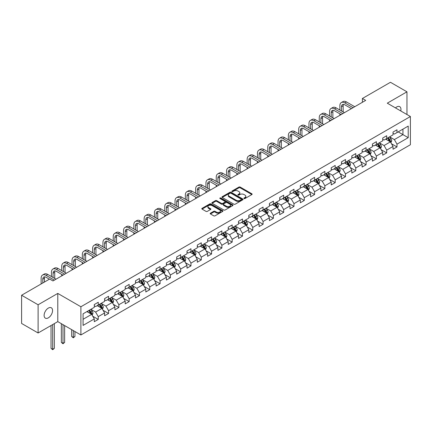 <?xml version="1.0" encoding="UTF-8"?>
<svg xmlns="http://www.w3.org/2000/svg" width="432" height="432" viewBox="0 0 432 432"><rect width="100%" height="100%" fill="white"/><g stroke="black" fill="none" stroke-linecap="round" stroke-linejoin="round"><path stroke-width="0.65" d="M244.08 198.536A0.643 0.373 0 0 0 244.987 198.536L251.878 194.557A0.918 0.529 0 0 0 252.148 194.184A0.918 0.529 0 0 0 251.878 193.811L240.208 187.072A0.918 0.529 0 0 0 238.912 187.072L232.027 191.052A0.643 0.373 0 0 0 231.838 191.311A0.643 0.373 0 0 0 232.027 191.576A0.643 0.373 0 0 0 232.934 191.576L233.825 191.057A2.932 1.696 0 0 1 237.973 191.057L238.945 191.619A2.932 1.696 0 0 1 239.803 192.818A2.932 1.696 0 0 1 238.945 194.017L238.054 194.53A0.643 0.373 0 0 0 237.865 194.794A0.643 0.373 0 0 0 238.054 195.053A0.643 0.373 0 0 0 238.961 195.053L239.852 194.54A2.932 1.696 0 0 1 243.999 194.54L244.971 195.102A2.932 1.696 0 0 1 245.835 196.301A2.932 1.696 0 0 1 244.971 197.494L244.08 198.013A0.643 0.373 0 0 0 243.896 198.272A0.643 0.373 0 0 0 244.08 198.536L244.08 198.013M48.341 317.849A5.978 3.451 120 0 0 52.245 312.584A5.978 3.451 120 0 0 51.332 307.795A5.978 3.451 120 0 0 48.341 308.092A5.978 3.451 120 0 0 44.437 313.357A5.978 3.451 120 0 0 45.355 318.146A5.978 3.451 120 0 0 48.341 317.849M400.766 110.959A5.978 3.451 120 0 0 399.719 106.655A5.978 3.451 120 0 0 396.733 106.952A5.978 3.451 120 0 0 395.469 107.903M210.46 213.192A0.918 0.529 0 0 0 210.19 213.57A0.918 0.529 0 0 0 210.46 213.943L213.732 215.833A0.918 0.529 0 0 0 215.028 215.833L222.68 211.415A0.918 0.529 0 0 0 222.944 211.043A0.918 0.529 0 0 0 222.68 210.67L211.01 203.931A0.918 0.529 0 0 0 209.714 203.931L202.068 208.348A0.918 0.529 0 0 0 201.798 208.721A0.918 0.529 0 0 0 202.068 209.099L206.021 211.378A0.918 0.529 0 0 0 207.317 211.378L210.589 209.488A0.918 0.529 0 0 0 210.859 209.115A0.918 0.529 0 0 0 210.589 208.742L208.629 207.608A2.452 1.415 0 0 1 207.911 206.609A2.452 1.415 0 0 1 209.423 205.303A2.452 1.415 0 0 1 212.096 205.605L219.775 210.044A2.452 1.415 0 0 1 220.493 211.043A2.452 1.415 0 0 1 218.981 212.35A2.452 1.415 0 0 1 216.308 212.042L215.028 211.302A0.918 0.529 0 0 0 213.732 211.302L210.46 213.192L210.46 213.943L213.732 212.069L213.732 211.302M57.785 293.414L38.108 304.776L21.6 295.245L21.6 323.455L38.108 332.986L57.785 321.624L80.897 334.967L80.897 306.758L57.785 293.414L57.785 321.624M406.966 114.539L406.966 91.816L387.288 103.178L410.4 116.521L80.897 306.758M406.966 91.816L390.458 82.285L362.394 98.485L362.394 102.298M21.6 295.245L49.664 279.04L52.963 280.946L365.693 100.391L362.394 98.485M233.89 204.196A0.918 0.529 0 0 0 235.186 204.196L242.833 199.778A0.918 0.529 0 0 0 243.103 199.406A0.918 0.529 0 0 0 242.833 199.028L231.169 192.294A0.918 0.529 0 0 0 229.873 192.294L222.221 196.711A0.918 0.529 0 0 0 221.956 197.084A0.918 0.529 0 0 0 222.221 197.456L233.89 204.196M220.244 198.671A0.643 0.373 0 0 1 220.892 198.763L220.892 198.002L232.756 204.849A0.918 0.529 0 0 1 233.026 205.222A0.918 0.529 0 0 1 232.756 205.6L225.11 210.011A0.918 0.529 0 0 1 223.814 210.011L212.144 203.278L212.144 202.527A0.918 0.529 0 0 0 211.874 202.905A0.918 0.529 0 0 0 212.144 203.278M212.144 202.527L215.417 200.637A0.918 0.529 0 0 1 216.713 200.637L221.443 203.369A0.918 0.529 0 0 0 222.745 203.369L224.915 202.117A0.918 0.529 0 0 0 225.18 201.744A0.918 0.529 0 0 0 224.915 201.371L219.985 198.526A0.643 0.373 0 0 1 219.802 198.261A0.643 0.373 0 0 1 220.196 197.921A0.643 0.373 0 0 1 220.892 198.002M80.897 334.967L410.4 144.731L410.4 116.521M92.75 316.229L98.264 319.415L98.264 316.629L104.603 312.973L104.603 315.754L108.567 313.465L108.567 310.684L114.907 307.022L114.907 309.809L118.865 307.519L118.865 304.738L125.204 301.077L125.204 303.858L129.168 301.574L129.168 298.787L135.508 295.132L135.508 297.913L139.466 295.623L139.466 292.842L145.805 289.181L145.805 291.967L149.769 289.678L149.769 286.897L156.109 283.235L156.109 286.016L160.072 283.732L160.072 280.946L166.412 277.285L166.412 280.071L170.37 277.781L170.37 275L176.71 271.339L176.71 274.126L180.673 271.836L180.673 269.055L187.013 265.394L187.013 268.175L190.971 265.891L190.971 263.104L197.311 259.443L197.311 262.229L201.274 259.94L201.274 257.159L207.614 253.498L207.614 256.279L211.577 253.994L211.577 251.208L217.917 247.552L217.917 250.333L221.875 248.049L221.875 245.263L228.215 241.601L228.215 244.388L232.178 242.098L232.178 239.317L238.518 235.656L238.518 238.437L242.482 236.153L242.482 233.366L248.816 229.711L248.816 232.492L252.779 230.202L252.779 227.421L259.119 223.76L259.119 226.546L263.083 224.257L263.083 221.476L269.422 217.814L269.422 220.595L273.38 218.311L273.38 215.525L279.72 211.869L279.72 214.65L283.684 212.36L283.684 209.579L290.023 205.918L290.023 208.705L293.987 206.415L293.987 203.634L300.321 199.973L300.321 202.754L304.285 200.47L304.285 197.683L310.624 194.027L310.624 196.808L314.588 194.519L314.588 191.738L320.927 188.077L320.927 190.863L324.886 188.573L324.886 185.792L331.225 182.131L331.225 184.912L335.189 182.628L335.189 179.842L341.528 176.186L341.528 178.967L345.492 176.677L345.492 173.896L351.832 170.235L351.832 173.021L355.79 170.732L355.79 167.951L362.129 164.29L362.129 167.071L366.093 164.786L366.093 162L372.433 158.344L372.433 161.125L376.391 158.836L376.391 156.055L382.73 152.393L382.73 155.18L386.694 152.89L386.694 150.109L393.034 146.448L393.034 149.229L396.997 146.945L396.997 144.158L408.218 137.678L408.218 126.09L402.937 129.141L402.937 134.627L408.218 137.678M98.264 319.415L94.3 321.7L94.3 318.919L83.079 325.399L83.079 313.81L94.3 307.33L94.3 304.544L98.264 302.26L98.264 305.041L104.603 301.379L104.603 298.598L108.567 296.309L108.567 299.095L114.907 295.434L114.907 292.653L118.865 290.363L118.865 293.144L125.204 289.489L125.204 286.702L129.168 284.418L129.168 287.199L135.508 283.538L135.508 280.757L139.466 278.467L139.466 281.254L145.805 277.592L145.805 274.811L149.769 272.522L149.769 275.303L156.109 271.647L156.109 268.861L160.072 266.576L160.072 269.357L166.412 265.696L166.412 262.915L170.37 260.626L170.37 263.412L176.71 259.751L176.71 256.97L180.673 254.68L180.673 257.461L187.013 253.805L187.013 251.019L190.971 248.735L190.971 251.516L197.311 247.855L197.311 245.074L201.274 242.784L201.274 245.57L207.614 241.909L207.614 239.123L211.577 236.839L211.577 239.62L217.917 235.958L217.917 233.177L221.875 230.893L221.875 233.674L228.215 230.013L228.215 227.232L232.178 224.942L232.178 227.729L238.518 224.068L238.518 221.281L242.482 218.997L242.482 221.778L248.816 218.117L248.816 215.336L252.779 213.046L252.779 215.833L259.119 212.171L259.119 209.39L263.083 207.101L263.083 209.887L269.422 206.226L269.422 203.44L273.38 201.155L273.38 203.936L279.72 200.275L279.72 197.494L283.684 195.205L283.684 197.991L290.023 194.33L290.023 191.549L293.987 189.259L293.987 192.04L300.321 188.384L300.321 185.598L304.285 183.314L304.285 186.095L310.624 182.434L310.624 179.653L314.588 177.363L314.588 180.149L320.927 176.488L320.927 173.707L324.886 171.418L324.886 174.199L331.225 170.543L331.225 167.756L335.189 165.472L335.189 168.253L341.528 164.592L341.528 161.811L345.492 159.521L345.492 162.308L351.832 158.647L351.832 155.866L355.79 153.576L355.79 156.357L362.129 152.701L362.129 149.915L366.093 147.631L366.093 150.412L372.433 146.75L372.433 143.969L376.391 141.68L376.391 144.466L382.73 140.805L382.73 138.024L386.694 135.734L386.694 138.515L393.034 134.86L393.034 132.073L396.997 129.789L396.997 132.57L408.218 126.09M97.205 305.651L101.963 308.394L95.623 312.055L90.866 309.312M94.3 305.802L95.623 306.563L98.264 305.041M95.623 312.055L98.264 316.629M101.963 308.394L104.603 312.973M107.509 299.705L112.261 302.449L105.921 306.11L101.169 303.361M104.603 299.857L105.921 300.618L108.567 299.095M105.921 306.11L108.567 310.684M112.261 302.449L114.907 307.022M117.812 293.755L122.564 296.503L116.224 300.159L111.472 297.416M114.907 293.911L116.224 294.673L118.865 293.144M116.224 300.159L118.865 304.738M122.564 296.503L125.204 301.077M128.11 287.809L132.867 290.552L126.527 294.214L121.77 291.47M125.204 287.96L126.527 288.722L129.168 287.199M126.527 294.214L129.168 298.787M132.867 290.552L135.508 295.132M138.413 281.864L143.165 284.607L136.825 288.268L132.073 285.52M135.508 282.015L136.825 282.776L139.466 281.254M136.825 288.268L139.466 292.842M143.165 284.607L145.805 289.181M148.711 275.913L153.468 278.662L147.128 282.317L142.371 279.574M145.805 276.07L147.128 276.831L149.769 275.303M147.128 282.317L149.769 286.897M153.468 278.662L156.109 283.235M159.014 269.968L163.766 272.711L157.432 276.372L152.674 273.629M156.109 270.119L157.432 270.88L160.072 269.357M157.432 276.372L160.072 280.946M163.766 272.711L166.412 277.285M169.317 264.022L174.069 266.765L167.729 270.427L162.977 267.678M166.412 264.173L167.729 264.935L170.37 263.412M167.729 270.427L170.37 275M174.069 266.765L176.71 271.339M179.615 258.071L184.372 260.82L178.033 264.476L173.275 261.733M176.71 258.223L178.033 258.989L180.673 257.461M178.033 264.476L180.673 269.055M184.372 260.82L187.013 265.394M189.918 252.126L194.67 254.869L188.33 258.53L183.578 255.787M187.013 252.277L188.33 253.039L190.971 251.516M188.33 258.53L190.971 263.104M194.67 254.869L197.311 259.443M200.216 246.181L204.973 248.924L198.634 252.585L193.882 249.836M197.311 246.332L198.634 247.093L201.274 245.57M198.634 252.585L201.274 257.159M204.973 248.924L207.614 253.498M210.519 240.23L215.271 242.978L208.937 246.634L204.179 243.891M207.614 240.381L208.937 241.148L211.577 239.62M208.937 246.634L211.577 251.208M215.271 242.978L217.917 247.552M220.822 234.284L225.574 237.028L219.235 240.689L214.483 237.946M217.917 234.436L219.235 235.197L221.875 233.674M219.235 240.689L221.875 245.263M225.574 237.028L228.215 241.601M231.12 228.339L235.877 231.082L229.538 234.743L224.78 231.995M228.215 228.49L229.538 229.252L232.178 227.729M229.538 234.743L232.178 239.317M235.877 231.082L238.518 235.656M241.423 222.388L246.175 225.131L239.836 228.793L235.084 226.049M238.518 222.539L239.836 223.306L242.482 221.778M239.836 228.793L242.482 233.366M246.175 225.131L248.816 229.711M251.721 216.443L256.478 219.186L250.139 222.847L245.387 220.104M248.816 216.594L250.139 217.355L252.779 215.833M250.139 222.847L252.779 227.421M256.478 219.186L259.119 223.76M262.024 210.492L266.782 213.241L260.442 216.902L255.685 214.153M259.119 210.649L260.442 211.41L263.083 209.887M260.442 216.902L263.083 221.476M266.782 213.241L269.422 217.814M272.327 204.547L277.079 207.29L270.74 210.951L265.988 208.208M269.422 204.698L270.74 205.465L273.38 203.936M270.74 210.951L273.38 215.525M277.079 207.29L279.72 211.869M282.625 198.601L287.383 201.344L281.043 205.006L276.286 202.262M279.72 198.752L281.043 199.514L283.684 197.991M281.043 205.006L283.684 209.579M287.383 201.344L290.023 205.918M292.928 192.65L297.68 195.399L291.341 199.06L286.589 196.312M290.023 192.807L291.341 193.568L293.987 192.04M291.341 199.06L293.987 203.634M297.68 195.399L300.321 199.973M303.232 186.705L307.984 189.448L301.644 193.109L296.892 190.366M300.321 186.856L301.644 187.623L304.285 186.095M301.644 193.109L304.285 197.683M307.984 189.448L310.624 194.027M313.529 180.76L318.287 183.503L311.947 187.164L307.19 184.415M310.624 180.911L311.947 181.672L314.588 180.149M311.947 187.164L314.588 191.738M318.287 183.503L320.927 188.077M323.833 174.809L328.585 177.557L322.245 181.213L317.493 178.47M320.927 174.965L322.245 175.727L324.886 174.199M322.245 181.213L324.886 185.792M328.585 177.557L331.225 182.131M334.13 168.863L338.888 171.607L332.548 175.268L327.791 172.525M331.225 169.015L332.548 169.776L335.189 168.253M332.548 175.268L335.189 179.842M338.888 171.607L341.528 176.186M344.434 162.918L349.186 165.661L342.846 169.322L338.094 166.574M341.528 163.069L342.846 163.831L345.492 162.308M342.846 169.322L345.492 173.896M349.186 165.661L351.832 170.235M354.737 156.967L359.489 159.716L353.149 163.372L348.397 160.628M351.832 157.124L353.149 157.885L355.79 156.357M353.149 163.372L355.79 167.951M359.489 159.716L362.129 164.29M365.035 151.022L369.792 153.765L363.452 157.426L358.695 154.683M362.129 151.173L363.452 151.934L366.093 150.412M363.452 157.426L366.093 162M369.792 153.765L372.433 158.344M375.338 145.076L380.09 147.82L373.75 151.481L368.998 148.732M372.433 145.228L373.75 145.989L376.391 144.466M373.75 151.481L376.391 156.055M380.09 147.82L382.73 152.393M385.636 139.126L390.393 141.874L384.053 145.53L379.296 142.787M382.73 139.282L384.053 140.044L386.694 138.515M384.053 145.53L386.694 150.109M390.393 141.874L393.034 146.448M398.185 131.884L402.937 134.627L394.357 139.585L389.599 136.841M393.034 133.331L394.357 134.093L396.997 132.57M394.357 139.585L396.997 144.158M38.108 304.776L38.108 332.986M83.079 319.302L91.66 314.345L86.908 311.596M91.66 314.345L94.3 318.919M391.484 143.759L396.997 146.945M381.181 149.704L386.694 152.89M370.877 155.655L376.391 158.836M360.58 161.6L366.093 164.786M350.276 167.551L355.79 170.732M339.979 173.497L345.492 176.677M329.675 179.442L335.189 182.628M319.372 185.393L324.886 188.573M309.074 191.338L314.588 194.519M298.771 197.284L304.285 200.47M288.473 203.234L293.987 206.415M278.17 209.18L283.684 212.36M267.867 215.125L273.38 218.311M257.569 221.076L263.083 224.257M247.266 227.021L252.779 230.202M236.963 232.967L242.482 236.153M226.665 238.918L232.178 242.098M216.362 244.863L221.875 248.049M206.064 250.808L211.577 253.994M195.761 256.759L201.274 259.94M185.458 262.705L190.971 265.891M175.16 268.65L180.673 271.836M164.857 274.601L170.37 277.781M154.559 280.546L160.072 283.732M144.256 286.492L149.769 289.678M133.952 292.442L139.466 295.623M123.655 298.388L129.168 301.574M113.351 304.339L118.865 307.519M103.054 310.284L108.567 313.465M244.339 198.623L244.971 198.261A2.932 1.696 0 0 0 245.835 197.062L245.835 196.301M239.803 192.818L239.803 193.579A2.932 1.696 0 0 1 238.945 194.778L238.313 195.145M251.867 194.567L240.208 187.839A0.918 0.529 0 0 0 238.912 187.839L232.281 191.668M242.822 199.784L231.169 193.055A0.918 0.529 0 0 0 229.873 193.055L222.237 197.467M241.213 199.665A0.643 0.373 0 0 0 241.402 199.406A0.643 0.373 0 0 0 241.213 199.141L230.974 193.228A0.643 0.373 0 0 0 230.067 193.228L229.127 193.774A2.932 1.696 0 0 0 228.269 194.972A2.932 1.696 0 0 0 229.127 196.166L236.126 200.21A2.932 1.696 0 0 0 240.273 200.21L241.213 199.665L241.213 200.432A0.643 0.373 0 0 0 241.402 200.167L241.402 199.406M228.269 194.972L228.269 195.734A2.932 1.696 0 0 0 229.127 196.933L229.127 196.166M241.213 200.432L240.273 200.972A2.932 1.696 0 0 1 236.126 200.972L229.127 196.933M212.155 203.283L215.417 201.404L215.417 200.637M225.18 201.744L225.18 202.505A0.918 0.529 0 0 1 224.915 202.878L222.745 204.136A0.918 0.529 0 0 1 221.443 204.136L216.713 201.404A0.918 0.529 0 0 0 215.417 201.404M220.892 198.763L232.745 205.605M226.357 206.204A2.452 1.415 0 0 0 229.03 206.512A2.452 1.415 0 0 0 230.542 205.205A2.452 1.415 0 0 0 229.824 204.206L227.119 202.64A0.918 0.529 0 0 0 225.823 202.64L223.652 203.893A0.918 0.529 0 0 0 223.382 204.271A0.918 0.529 0 0 0 223.652 204.644L226.357 206.204L226.357 206.966A2.452 1.415 0 0 0 229.03 207.274A2.452 1.415 0 0 0 230.542 205.967L230.542 205.205M223.382 204.271L223.382 205.033A0.918 0.529 0 0 0 223.652 205.405L223.652 204.644M226.357 206.966L223.652 205.405M220.493 211.043L220.493 211.804A2.452 1.415 0 0 1 218.981 213.111A2.452 1.415 0 0 1 216.308 212.809L215.028 212.069A0.918 0.529 0 0 0 213.732 212.069M207.911 206.609L207.911 207.371A2.452 1.415 0 0 0 208.629 208.37L208.629 207.608M210.578 209.498L208.629 208.37M222.664 211.426L211.01 204.698A0.918 0.529 0 0 0 209.714 204.698L202.079 209.104M390.911 142.776L391.7 140.8A2.473 1.431 -120 0 0 390.911 138.688L389.545 136.868M387.169 140.011L386.246 138.775M387.499 138.051L388.865 139.871A2.473 1.431 60 0 1 389.572 141.361L390.366 140.902A2.473 1.431 -120 0 0 389.653 139.412L388.292 137.597M387.671 137.954L389.183 139.973A1.258 0.729 60 0 1 389.416 140.351L390.366 140.902M339.865 110.03L339.865 105.759A7.004 4.045 60 0 1 341.312 102.557L342.965 101.601A7.004 4.045 60 0 1 346.469 101.947L354.737 106.72M341.312 102.557A7.004 4.045 60 0 1 344.817 102.902L353.084 107.676M351.432 108.626L344.817 104.809A4.671 2.695 -120 0 0 342.484 104.576A4.671 2.695 -120 0 0 341.512 106.715L341.512 110.986M343.456 104.36A4.671 2.695 -120 0 0 343.165 105.759L343.165 111.937M339.865 115.306L339.865 113.843M380.614 148.721L381.397 146.745A2.473 1.431 -120 0 0 380.608 144.639L379.247 142.819M376.871 145.962L375.943 144.725M377.201 144.002L378.562 145.816A2.473 1.431 60 0 1 379.269 147.307L380.063 146.848A2.473 1.431 -120 0 0 379.355 145.363L377.989 143.543M377.374 143.899L378.886 145.919A1.258 0.729 60 0 1 379.112 146.302L380.063 146.848M370.31 154.672L371.099 152.69A2.473 1.431 -120 0 0 370.305 150.584L368.944 148.765M366.568 151.907L365.645 150.671M366.898 149.947L368.258 151.767A2.473 1.431 60 0 1 368.971 153.252L369.76 152.798A2.473 1.431 -120 0 0 369.052 151.308L367.691 149.488M367.07 149.845L368.582 151.864A1.258 0.729 60 0 1 368.809 152.248L369.76 152.798M329.562 115.981L329.562 111.71A7.004 4.045 60 0 1 331.015 108.502L332.662 107.552A7.004 4.045 60 0 1 336.166 107.897L344.434 112.671M331.015 108.502A7.004 4.045 60 0 1 334.514 108.848L342.781 113.621M341.134 114.577L334.514 110.754A4.671 2.695 -120 0 0 332.181 110.522A4.671 2.695 -120 0 0 331.214 112.66L331.214 116.932M333.158 110.311A4.671 2.695 -120 0 0 332.867 111.71L332.867 117.882M329.562 121.257L329.562 119.788M319.264 121.927L319.264 117.655A7.004 4.045 60 0 1 320.711 114.448L322.364 113.497A7.004 4.045 60 0 1 325.863 113.843L334.13 118.616M320.711 114.448A7.004 4.045 60 0 1 324.216 114.799L332.483 119.572M330.831 120.523L324.216 116.705A4.671 2.695 -120 0 0 321.878 116.473A4.671 2.695 -120 0 0 320.911 118.611L320.911 122.877M322.855 116.257A4.671 2.695 -120 0 0 322.564 117.655L322.564 123.833M319.264 127.202L319.264 125.739M360.013 160.618L360.796 158.641A2.473 1.431 -120 0 0 360.007 156.53L358.641 154.71M356.265 157.853L355.342 156.616M356.594 155.893L357.961 157.712A2.473 1.431 60 0 1 358.668 159.203L359.462 158.744A2.473 1.431 -120 0 0 358.749 157.253L357.388 155.439M356.767 155.795L358.279 157.815A1.258 0.729 60 0 1 358.511 158.198L359.462 158.744M349.709 166.563L350.492 164.587A2.473 1.431 -120 0 0 349.704 162.481L348.343 160.661M345.967 163.804L345.038 162.567M346.297 161.843L347.657 163.663A2.473 1.431 60 0 1 348.365 165.148L349.159 164.689A2.473 1.431 -120 0 0 348.451 163.204L347.09 161.384M346.469 161.741L347.981 163.76A1.258 0.729 60 0 1 348.208 164.144L349.159 164.689M339.406 172.514L340.195 170.532A2.473 1.431 -120 0 0 339.406 168.426L338.04 166.606M335.664 169.749L334.741 168.512M335.993 167.789L337.36 169.609A2.473 1.431 60 0 1 338.067 171.099L338.855 170.64A2.473 1.431 -120 0 0 338.148 169.15L336.787 167.33M336.166 167.692L337.678 169.706A1.258 0.729 60 0 1 337.91 170.089L338.855 170.64M308.961 127.872L308.961 123.606A7.004 4.045 60 0 1 310.414 120.398L312.061 119.443A7.004 4.045 60 0 1 315.565 119.788L323.833 124.562M310.414 120.398A7.004 4.045 60 0 1 313.913 120.744L322.18 125.518M320.528 126.468L313.913 122.65A4.671 2.695 -120 0 0 311.58 122.418A4.671 2.695 -120 0 0 310.613 124.556L310.613 128.828M312.557 122.202A4.671 2.695 -120 0 0 312.26 123.606L312.26 129.778M308.961 133.148L308.961 131.684M298.658 133.823L298.658 129.551A7.004 4.045 60 0 1 300.11 126.344L301.763 125.393A7.004 4.045 60 0 1 305.262 125.739L313.529 130.513M300.11 126.344A7.004 4.045 60 0 1 303.61 126.689L311.877 131.463M310.23 132.419L303.61 128.596A4.671 2.695 -120 0 0 301.277 128.369A4.671 2.695 -120 0 0 300.31 130.502L300.31 134.773M302.254 128.153A4.671 2.695 -120 0 0 301.963 129.551L301.963 135.729M298.658 139.099L298.658 137.635M288.36 139.768L288.36 135.497A7.004 4.045 60 0 1 289.807 132.289L291.46 131.339A7.004 4.045 60 0 1 294.964 131.684L303.232 136.458M289.807 132.289A7.004 4.045 60 0 1 293.312 132.64L301.579 137.414M299.927 138.364L293.312 134.546A4.671 2.695 -120 0 0 290.979 134.314A4.671 2.695 -120 0 0 290.007 136.453L290.007 140.719M291.951 134.098A4.671 2.695 -120 0 0 291.659 135.497L291.659 141.674M288.36 145.044L288.36 143.581M329.108 178.459L329.891 176.483A2.473 1.431 -120 0 0 329.103 174.371L327.742 172.552M325.366 175.694L324.437 174.458M325.696 173.734L327.056 175.554A2.473 1.431 60 0 1 327.764 177.044L328.558 176.585A2.473 1.431 -120 0 0 327.85 175.1L326.484 173.281M325.863 173.637L327.375 175.657A1.258 0.729 60 0 1 327.607 176.04L328.558 176.585M278.057 145.714L278.057 141.448A7.004 4.045 60 0 1 279.509 138.24L281.156 137.284A7.004 4.045 60 0 1 284.661 137.635L292.928 142.403M279.509 138.24A7.004 4.045 60 0 1 283.009 138.586L291.276 143.359M289.624 144.31L283.009 140.492A4.671 2.695 -120 0 0 280.676 140.26A4.671 2.695 -120 0 0 279.709 142.398L279.709 146.669M281.653 140.044A4.671 2.695 -120 0 0 281.362 141.448L281.362 147.62M278.057 150.989L278.057 149.526M318.805 184.405L319.594 182.428A2.473 1.431 -120 0 0 318.8 180.322L317.439 178.502M315.063 181.645L314.14 180.409M315.392 179.685L316.753 181.505A2.473 1.431 60 0 1 317.466 182.99L318.254 182.531A2.473 1.431 -120 0 0 317.547 181.046L316.186 179.226M315.565 179.582L317.077 181.602A1.258 0.729 60 0 1 317.304 181.985L318.254 182.531M267.759 151.664L267.759 147.393A7.004 4.045 60 0 1 269.206 144.185L270.859 143.235A7.004 4.045 60 0 1 274.358 143.581L282.625 148.354M269.206 144.185A7.004 4.045 60 0 1 272.711 144.531L280.978 149.305M279.326 150.26L272.711 146.437A4.671 2.695 -120 0 0 270.373 146.21A4.671 2.695 -120 0 0 269.406 148.343L269.406 152.615M271.35 145.994A4.671 2.695 -120 0 0 271.058 147.393L271.058 153.571M267.759 156.94L267.759 155.477M308.507 190.355L309.29 188.374A2.473 1.431 -120 0 0 308.502 186.268L307.136 184.448M304.76 187.591L303.836 186.354M305.089 185.63L306.455 187.45A2.473 1.431 60 0 1 307.163 188.941L307.957 188.482A2.473 1.431 -120 0 0 307.244 186.991L305.883 185.171M305.262 185.533L306.774 187.547A1.258 0.729 60 0 1 307.006 187.931L307.957 188.482M257.456 157.61L257.456 153.338A7.004 4.045 60 0 1 258.908 150.131L260.555 149.18A7.004 4.045 60 0 1 264.06 149.526L272.327 154.3M258.908 150.131A7.004 4.045 60 0 1 262.408 150.482L270.675 155.255M269.023 156.206L262.408 152.388A4.671 2.695 -120 0 0 260.075 152.156A4.671 2.695 -120 0 0 259.108 154.294L259.108 158.56M261.047 151.94A4.671 2.695 -120 0 0 260.755 153.338L260.755 159.516M257.456 162.886L257.456 161.422M298.204 196.301L298.987 194.324A2.473 1.431 -120 0 0 298.199 192.213L296.838 190.399M294.462 193.536L293.533 192.299M294.791 191.576L296.152 193.396A2.473 1.431 60 0 1 296.86 194.886L297.653 194.427A2.473 1.431 -120 0 0 296.946 192.942L295.58 191.122M294.964 191.479L296.476 193.498A1.258 0.729 60 0 1 296.703 193.882L297.653 194.427M247.153 163.555L247.153 159.289A7.004 4.045 60 0 1 248.605 156.082L250.258 155.126A7.004 4.045 60 0 1 253.757 155.477L262.024 160.245M248.605 156.082A7.004 4.045 60 0 1 252.104 156.427L260.372 161.201M258.725 162.151L252.104 158.333A4.671 2.695 -120 0 0 249.772 158.101A4.671 2.695 -120 0 0 248.805 160.24L248.805 164.511M250.749 157.885A4.671 2.695 -120 0 0 250.457 159.289L250.457 165.461M247.153 168.831L247.153 167.368M287.901 202.246L288.689 200.27A2.473 1.431 -120 0 0 287.901 198.164L286.535 196.344M284.159 199.487L283.235 198.25M284.488 197.527L285.849 199.346A2.473 1.431 60 0 1 286.562 200.831L287.35 200.378A2.473 1.431 -120 0 0 286.643 198.887L285.282 197.068M284.661 197.424L286.173 199.444A1.258 0.729 60 0 1 286.4 199.827L287.35 200.378M236.855 169.506L236.855 165.235A7.004 4.045 60 0 1 238.302 162.027L239.954 161.077A7.004 4.045 60 0 1 243.459 161.422L251.721 166.196M238.302 162.027A7.004 4.045 60 0 1 241.807 162.373L250.074 167.146M248.422 168.102L241.807 164.279A4.671 2.695 -120 0 0 239.468 164.052A4.671 2.695 -120 0 0 238.502 166.185L238.502 170.456M240.446 163.836A4.671 2.695 -120 0 0 240.154 165.235L240.154 171.412M236.855 174.782L236.855 173.318M277.603 208.197L278.386 206.215A2.473 1.431 -120 0 0 277.598 204.109L276.237 202.289M273.861 205.432L272.932 204.196M274.19 203.472L275.551 205.292A2.473 1.431 60 0 1 276.259 206.782L277.052 206.323A2.473 1.431 -120 0 0 276.345 204.833L274.979 203.013M274.358 203.375L275.87 205.389A1.258 0.729 60 0 1 276.102 205.772L277.052 206.323M226.552 175.451L226.552 171.18A7.004 4.045 60 0 1 228.004 167.978L229.651 167.022A7.004 4.045 60 0 1 233.156 167.368L241.423 172.141M228.004 167.978A7.004 4.045 60 0 1 231.503 168.323L239.771 173.097M238.118 174.047L231.503 170.23A4.671 2.695 -120 0 0 229.171 169.997A4.671 2.695 -120 0 0 228.204 172.136L228.204 176.402M230.148 169.781A4.671 2.695 -120 0 0 229.851 171.18L229.851 177.358M226.552 180.727L226.552 179.264M267.3 214.142L268.088 212.166A2.473 1.431 -120 0 0 267.295 210.055L265.934 208.24M263.558 211.378L262.634 210.146M263.887 209.417L265.248 211.237A2.473 1.431 60 0 1 265.955 212.728L266.749 212.269A2.473 1.431 -120 0 0 266.042 210.784L264.681 208.964M264.06 209.32L265.572 211.34A1.258 0.729 60 0 1 265.799 211.723L266.749 212.269M216.248 181.397L216.248 177.131A7.004 4.045 60 0 1 217.701 173.923L219.353 172.967A7.004 4.045 60 0 1 222.853 173.318L231.12 178.092M217.701 173.923A7.004 4.045 60 0 1 221.206 174.269L229.473 179.042M227.821 179.998L221.206 176.175A4.671 2.695 -120 0 0 218.867 175.943A4.671 2.695 -120 0 0 217.901 178.081L217.901 182.353M219.845 175.727A4.671 2.695 -120 0 0 219.553 177.131L219.553 183.303M216.248 186.673L216.248 185.209M257.002 220.088L257.785 218.111A2.473 1.431 -120 0 0 256.997 216.005L255.631 214.186M253.255 217.328L252.331 216.092M253.584 215.368L254.95 217.188A2.473 1.431 60 0 1 255.658 218.673L256.451 218.219A2.473 1.431 -120 0 0 255.739 216.729L254.378 214.909M253.757 215.266L255.269 217.285A1.258 0.729 60 0 1 255.501 217.669L256.451 218.219M205.951 187.348L205.951 183.076A7.004 4.045 60 0 1 207.398 179.869L209.05 178.918A7.004 4.045 60 0 1 212.555 179.264L220.822 184.037M207.398 179.869A7.004 4.045 60 0 1 210.902 180.214L219.17 184.988M217.517 185.944L210.902 182.12A4.671 2.695 -120 0 0 208.57 181.894A4.671 2.695 -120 0 0 207.603 184.027L207.603 188.298M209.542 181.678A4.671 2.695 -120 0 0 209.25 183.076L209.25 189.254M205.951 192.623L205.951 191.16M246.699 226.039L247.482 224.057A2.473 1.431 -120 0 0 246.694 221.951L245.333 220.131M242.957 223.274L242.028 222.037M243.286 221.314L244.647 223.133A2.473 1.431 60 0 1 245.354 224.624L246.148 224.165A2.473 1.431 -120 0 0 245.441 222.674L244.075 220.855M243.459 221.216L244.971 223.231A1.258 0.729 60 0 1 245.198 223.614L246.148 224.165M195.647 193.293L195.647 189.022A7.004 4.045 60 0 1 197.1 185.819L198.752 184.864A7.004 4.045 60 0 1 202.252 185.209L210.519 189.983M197.1 185.819A7.004 4.045 60 0 1 200.599 186.165L208.867 190.939M207.22 191.889L200.599 188.071A4.671 2.695 -120 0 0 198.266 187.839A4.671 2.695 -120 0 0 197.3 189.977L197.3 194.249M199.244 187.623A4.671 2.695 -120 0 0 198.952 189.022L198.952 195.199M195.647 198.569L195.647 197.105M236.396 231.984L237.184 230.008A2.473 1.431 -120 0 0 236.396 227.902L235.03 226.082M232.654 229.219L231.73 227.988M232.983 227.259L234.344 229.079A2.473 1.431 60 0 1 235.057 230.569L235.845 230.11A2.473 1.431 -120 0 0 235.138 228.625L233.777 226.805M233.156 227.162L234.668 229.181A1.258 0.729 60 0 1 234.895 229.565L235.845 230.11M185.35 199.238L185.35 194.972A7.004 4.045 60 0 1 186.797 191.765L188.449 190.809A7.004 4.045 60 0 1 191.948 191.16L200.216 195.934M186.797 191.765A7.004 4.045 60 0 1 190.301 192.11L198.569 196.884M196.916 197.84L190.301 194.017A4.671 2.695 -120 0 0 187.963 193.784A4.671 2.695 -120 0 0 186.997 195.923L186.997 200.194M188.941 193.568A4.671 2.695 -120 0 0 188.649 194.972L188.649 201.145M185.35 204.514L185.35 203.051M226.098 237.935L226.881 235.953A2.473 1.431 -120 0 0 226.093 233.847L224.732 232.027M222.356 235.17L221.427 233.933M222.68 233.21L224.046 235.03A2.473 1.431 60 0 1 224.753 236.515L225.547 236.061A2.473 1.431 -120 0 0 224.84 234.571L223.474 232.751M222.853 233.107L224.365 235.127A1.258 0.729 60 0 1 224.597 235.51L225.547 236.061M175.046 205.189L175.046 200.918A7.004 4.045 60 0 1 176.499 197.71L178.146 196.76A7.004 4.045 60 0 1 181.651 197.105L189.918 201.879M176.499 197.71A7.004 4.045 60 0 1 179.998 198.061L188.266 202.829M186.613 203.785L179.998 199.967A4.671 2.695 -120 0 0 177.665 199.735A4.671 2.695 -120 0 0 176.699 201.874L176.699 206.14M178.643 199.519A4.671 2.695 -120 0 0 178.346 200.918L178.346 207.095M175.046 210.465L175.046 209.002M215.795 243.88L216.583 241.898A2.473 1.431 -120 0 0 215.789 239.792L214.429 237.973M212.053 241.115L211.129 239.879M212.382 239.155L213.743 240.975A2.473 1.431 60 0 1 214.45 242.465L215.244 242.006A2.473 1.431 -120 0 0 214.537 240.516L213.176 238.696M212.555 239.058L214.067 241.072A1.258 0.729 60 0 1 214.294 241.456L215.244 242.006M164.743 211.135L164.743 206.863A7.004 4.045 60 0 1 166.196 203.661L167.848 202.705A7.004 4.045 60 0 1 171.347 203.051L179.615 207.824M166.196 203.661A7.004 4.045 60 0 1 169.7 204.007L177.968 208.78M176.315 209.731L169.7 205.913A4.671 2.695 -120 0 0 167.362 205.681A4.671 2.695 -120 0 0 166.396 207.819L166.396 212.09M168.34 205.465A4.671 2.695 -120 0 0 168.048 206.863L168.048 213.041M164.743 216.41L164.743 214.947M205.492 249.826L206.28 247.849A2.473 1.431 -120 0 0 205.492 245.743L204.125 243.923M201.749 247.061L200.826 245.83M202.079 245.101L203.445 246.92A2.473 1.431 60 0 1 204.152 248.411L204.946 247.952A2.473 1.431 -120 0 0 204.233 246.467L202.873 244.647M202.252 245.003L203.764 247.023A1.258 0.729 60 0 1 203.996 247.406L204.946 247.952M154.445 217.08L154.445 212.814A7.004 4.045 60 0 1 155.893 209.606L157.545 208.651A7.004 4.045 60 0 1 161.05 209.002L169.317 213.775M155.893 209.606A7.004 4.045 60 0 1 159.397 209.952L167.665 214.726M166.012 215.681L159.397 211.858A4.671 2.695 -120 0 0 157.064 211.626A4.671 2.695 -120 0 0 156.098 213.764L156.098 218.036M158.036 211.41A4.671 2.695 -120 0 0 157.745 212.814L157.745 218.986M154.445 222.356L154.445 220.892M195.194 255.776L195.977 253.795A2.473 1.431 -120 0 0 195.188 251.689L193.828 249.869M191.452 253.012L190.523 251.775M191.781 251.051L193.142 252.871A2.473 1.431 60 0 1 193.849 254.356L194.643 253.903A2.473 1.431 -120 0 0 193.936 252.412L192.569 250.592M191.954 250.949L193.466 252.968A1.258 0.729 60 0 1 193.693 253.352L194.643 253.903M144.142 223.031L144.142 218.759A7.004 4.045 60 0 1 145.595 215.552L147.247 214.601A7.004 4.045 60 0 1 150.746 214.947L159.014 219.721M145.595 215.552A7.004 4.045 60 0 1 149.094 215.903L157.361 220.671M155.714 221.627L149.094 217.809A4.671 2.695 -120 0 0 146.761 217.577A4.671 2.695 -120 0 0 145.795 219.715L145.795 223.981M147.739 217.361A4.671 2.695 -120 0 0 147.447 218.759L147.447 224.937M144.142 228.307L144.142 226.843M185.015 261.652L185.679 259.74A2.473 1.431 -120 0 0 184.885 257.634L183.524 255.814M181.148 258.957L180.225 257.72M181.478 256.997L182.839 258.817A2.473 1.431 60 0 1 183.551 260.307L184.34 259.848A2.473 1.431 -120 0 0 183.632 258.358L182.272 256.538M181.651 256.9L183.163 258.919A1.258 0.729 60 0 1 183.389 259.297L184.34 259.848M133.844 228.976L133.844 224.705A7.004 4.045 60 0 1 135.292 221.503L136.944 220.547A7.004 4.045 60 0 1 140.443 220.892L148.711 225.666M135.292 221.503A7.004 4.045 60 0 1 138.796 221.848L147.064 226.622M145.411 227.572L138.796 223.754A4.671 2.695 -120 0 0 136.458 223.522A4.671 2.695 -120 0 0 135.491 225.661L135.491 229.932M137.435 223.306A4.671 2.695 -120 0 0 137.144 224.705L137.144 230.882M133.844 234.252L133.844 232.789M174.593 267.667L175.376 265.691A2.473 1.431 -120 0 0 174.587 263.585L173.221 261.765M170.851 264.908L169.922 263.671M171.175 262.948L172.541 264.762A2.473 1.431 60 0 1 173.248 266.252L174.042 265.793A2.473 1.431 -120 0 0 173.335 264.308L171.968 262.489M171.347 262.845L172.859 264.865A1.258 0.729 60 0 1 173.092 265.248L174.042 265.793M123.541 234.922L123.541 230.656A7.004 4.045 60 0 1 124.994 227.448L126.641 226.498A7.004 4.045 60 0 1 130.145 226.843L138.413 231.617M124.994 227.448A7.004 4.045 60 0 1 128.493 227.794L136.76 232.567M135.108 233.523L128.493 229.7A4.671 2.695 -120 0 0 126.16 229.468A4.671 2.695 -120 0 0 125.194 231.606L125.194 235.877M127.138 229.257A4.671 2.695 -120 0 0 126.841 230.656L126.841 236.828M123.541 240.203L123.541 238.734M164.29 273.618L165.078 271.636A2.473 1.431 -120 0 0 164.284 269.53L162.923 267.71M160.547 270.853L159.619 269.617M160.877 268.893L162.238 270.713A2.473 1.431 60 0 1 162.945 272.198L163.739 271.744A2.473 1.431 -120 0 0 163.031 270.254L161.671 268.434M161.05 268.79L162.562 270.81A1.258 0.729 60 0 1 162.788 271.193L163.739 271.744M113.238 240.872L113.238 236.601A7.004 4.045 60 0 1 114.691 233.393L116.343 232.443A7.004 4.045 60 0 1 119.842 232.789L128.11 237.562M114.691 233.393A7.004 4.045 60 0 1 118.195 233.744L126.457 238.513M124.81 239.468L118.195 235.651A4.671 2.695 -120 0 0 115.857 235.418A4.671 2.695 -120 0 0 114.89 237.557L114.89 241.823M116.834 235.202A4.671 2.695 -120 0 0 116.543 236.601L116.543 242.779M113.238 246.148L113.238 244.685M153.986 279.563L154.775 277.587A2.473 1.431 -120 0 0 153.986 275.476L152.62 273.656M150.244 276.799L149.321 275.562M150.574 274.838L151.94 276.658A2.473 1.431 60 0 1 152.647 278.149L153.441 277.69A2.473 1.431 -120 0 0 152.728 276.199L151.367 274.385M150.746 274.741L152.258 276.761A1.258 0.729 60 0 1 152.491 277.139L153.441 277.69M102.94 246.818L102.94 242.546A7.004 4.045 60 0 1 104.387 239.344L106.04 238.388A7.004 4.045 60 0 1 109.544 238.734L117.812 243.508M104.387 239.344A7.004 4.045 60 0 1 107.892 239.69L116.159 244.463M114.507 245.414L107.892 241.596A4.671 2.695 -120 0 0 105.559 241.364A4.671 2.695 -120 0 0 104.587 243.502L104.587 247.774M106.531 241.148A4.671 2.695 -120 0 0 106.24 242.546L106.24 248.724M102.94 252.094L102.94 250.63M143.689 285.509L144.472 283.532A2.473 1.431 -120 0 0 143.683 281.426L142.322 279.607M139.946 282.749L139.018 281.513M140.276 280.789L141.637 282.604A2.473 1.431 60 0 1 142.344 284.094L143.138 283.635A2.473 1.431 -120 0 0 142.43 282.15L141.064 280.33M140.449 280.687L141.961 282.706A1.258 0.729 60 0 1 142.187 283.09L143.138 283.635M92.637 252.769L92.637 248.497A7.004 4.045 60 0 1 94.09 245.29L95.737 244.339A7.004 4.045 60 0 1 99.241 244.685L107.509 249.458M94.09 245.29A7.004 4.045 60 0 1 97.589 245.635L105.856 250.409M104.209 251.365L97.589 247.541A4.671 2.695 -120 0 0 95.256 247.309A4.671 2.695 -120 0 0 94.289 249.448L94.289 253.719M96.233 247.099A4.671 2.695 -120 0 0 95.942 248.497L95.942 254.669M92.637 258.044L92.637 256.576M133.385 291.46L134.174 289.478A2.473 1.431 -120 0 0 133.38 287.372L132.019 285.552M129.643 288.695L128.72 287.458M129.973 286.735L131.333 288.554A2.473 1.431 60 0 1 132.046 290.039L132.835 289.586A2.473 1.431 -120 0 0 132.127 288.095L130.766 286.276M130.145 286.632L131.657 288.652A1.258 0.729 60 0 1 131.884 289.035L132.835 289.586M82.339 258.714L82.339 254.443A7.004 4.045 60 0 1 83.786 251.235L85.439 250.285A7.004 4.045 60 0 1 88.938 250.63L97.205 255.404M83.786 251.235A7.004 4.045 60 0 1 87.291 251.586L95.558 256.36M93.906 257.31L87.291 253.492A4.671 2.695 -120 0 0 84.953 253.26A4.671 2.695 -120 0 0 83.986 255.398L83.986 259.664M85.93 253.044A4.671 2.695 -120 0 0 85.639 254.443L85.639 260.62M82.339 263.99L82.339 262.526M123.088 297.405L123.871 295.429A2.473 1.431 -120 0 0 123.082 293.317L121.716 291.497M119.34 294.64L118.417 293.404M119.669 292.68L121.036 294.5A2.473 1.431 60 0 1 121.743 295.99L122.537 295.531A2.473 1.431 -120 0 0 121.824 294.041L120.463 292.226M119.842 292.583L121.354 294.602A1.258 0.729 60 0 1 121.586 294.986L122.537 295.531M72.036 264.659L72.036 260.393A7.004 4.045 60 0 1 73.489 257.186L75.136 256.23A7.004 4.045 60 0 1 78.64 256.576L86.908 261.349M73.489 257.186A7.004 4.045 60 0 1 76.988 257.531L85.255 262.305M83.603 263.255L76.988 259.438A4.671 2.695 -120 0 0 74.655 259.205A4.671 2.695 -120 0 0 73.688 261.344L73.688 265.615M75.632 258.989A4.671 2.695 -120 0 0 75.335 260.393L75.335 266.566M72.036 269.935L72.036 268.472M112.784 303.35L113.567 301.374A2.473 1.431 -120 0 0 112.779 299.268L111.418 297.448M109.042 300.591L108.113 299.354M109.372 298.631L110.732 300.451A2.473 1.431 60 0 1 111.44 301.936L112.234 301.477A2.473 1.431 -120 0 0 111.526 299.992L110.165 298.172M109.544 298.528L111.056 300.548A1.258 0.729 60 0 1 111.283 300.931L112.234 301.477M73.289 330.577L73.289 337.403L74.941 336.447L74.941 331.528M74.941 336.447L73.289 337.819L71.642 336.447L71.642 329.621M71.642 336.447L73.289 337.403L73.289 337.819M61.733 270.61L61.733 266.339A7.004 4.045 60 0 1 63.185 263.131L64.838 262.181A7.004 4.045 60 0 1 68.337 262.526L76.604 267.3M63.185 263.131A7.004 4.045 60 0 1 66.685 263.477L74.952 268.25M73.305 269.206L66.685 265.383A4.671 2.695 -120 0 0 64.352 265.156A4.671 2.695 -120 0 0 63.385 267.289L63.385 271.561M65.329 264.94A4.671 2.695 -120 0 0 65.038 266.339L65.038 272.516M61.733 275.886L61.733 274.423M102.481 309.301L103.27 307.319A2.473 1.431 -120 0 0 102.481 305.213L101.115 303.394M98.739 306.536L97.816 305.3M99.068 304.576L100.435 306.396A2.473 1.431 60 0 1 101.142 307.886L101.93 307.427A2.473 1.431 -120 0 0 101.223 305.937L99.862 304.117M99.241 304.479L100.753 306.493A1.258 0.729 60 0 1 100.985 306.877L101.93 307.427M62.991 324.632L62.991 343.348L64.638 342.398L64.638 325.582M64.638 342.398L62.991 343.769L61.339 342.398L61.339 323.676M61.339 342.398L62.991 343.348L62.991 343.769M51.435 276.556L51.435 272.284A7.004 4.045 60 0 1 52.882 269.077L54.535 268.126A7.004 4.045 60 0 1 58.039 268.472L66.307 273.245M52.882 269.077A7.004 4.045 60 0 1 56.387 269.428L64.654 274.201M63.002 275.152L56.387 271.334A4.671 2.695 -120 0 0 54.054 271.102A4.671 2.695 -120 0 0 53.082 273.24L53.082 277.506M55.026 270.886A4.671 2.695 -120 0 0 54.734 272.284L54.734 278.462M92.183 315.247L92.966 313.27A2.473 1.431 -120 0 0 92.178 311.159L90.817 309.339M88.441 312.482L87.512 311.245M88.771 310.522L90.131 312.341A2.473 1.431 60 0 1 90.839 313.832L91.633 313.373A2.473 1.431 -120 0 0 90.925 311.888L89.559 310.068M88.938 310.424L90.45 312.444A1.258 0.729 60 0 1 90.682 312.827L91.633 313.373M52.688 324.567L52.688 349.294L54.34 348.343L54.34 323.617M54.34 348.343L52.688 349.715L51.035 348.343L51.035 325.523M51.035 348.343L52.688 349.294L52.688 349.715M41.132 283.964L41.132 278.235A7.004 4.045 60 0 1 42.584 275.027L44.231 274.072A7.004 4.045 60 0 1 47.736 274.423L56.003 279.191M42.584 275.027A7.004 4.045 60 0 1 46.084 275.373L54.351 280.147M49.399 279.191L46.084 277.279A4.671 2.695 -120 0 0 43.751 277.047A4.671 2.695 -120 0 0 42.784 279.185L42.784 283.014M44.728 276.831A4.671 2.695 -120 0 0 44.437 278.235L44.437 282.058M244.971 198.261L244.971 197.494M238.054 195.053L238.054 194.53M238.945 194.778L238.945 194.017M232.027 191.576L232.027 191.052M238.912 187.839L238.912 187.072M240.208 187.839L240.208 187.072M251.878 194.557L251.878 193.811M222.221 197.456L222.221 196.711M229.873 193.055L229.873 192.294M231.169 193.055L231.169 192.294M242.833 199.778L242.833 199.028M236.126 200.972L236.126 200.21M240.273 200.972L240.273 200.21M216.713 201.404L216.713 200.637M221.443 204.136L221.443 203.369M222.745 204.136L222.745 203.369M224.915 202.878L224.915 202.117M232.756 205.6L232.756 204.849M215.028 212.069L215.028 211.302M216.308 212.809L216.308 212.042M210.589 209.488L210.589 208.742M202.068 209.099L202.068 208.348M209.714 204.698L209.714 203.931M211.01 204.698L211.01 203.931M222.68 211.415L222.68 210.67M390.15 141.734L391.684 140.843M389.653 139.412L390.911 138.688M387.893 140.432L388.865 139.871M346.469 101.947L344.817 102.902M343.165 105.759L341.512 106.715M379.847 147.679L381.38 146.794M379.355 145.363L380.608 144.639M377.595 146.378L378.562 145.816M369.544 153.625L371.083 152.739M369.052 151.308L370.305 150.584M367.292 152.323L368.258 151.767M336.166 107.897L334.514 108.848M332.867 111.71L331.214 112.66M325.863 113.843L324.216 114.799M322.564 117.655L320.911 118.611M359.246 159.575L360.779 158.684M358.749 157.253L360.007 156.53M356.994 158.274L357.961 157.712M348.943 165.521L350.476 164.635M348.451 163.204L349.704 162.481M346.691 164.219L347.657 163.663M338.645 171.466L340.178 170.581M338.148 169.15L339.406 168.426M336.388 170.165L337.36 169.609M315.565 119.788L313.913 120.744M312.26 123.606L310.613 124.556M305.262 125.739L303.61 126.689M301.963 129.551L300.31 130.502M294.964 131.684L293.312 132.64M291.659 135.497L290.007 136.453M328.342 177.417L329.875 176.526M327.85 175.1L329.103 174.371M326.09 176.116L327.056 175.554M284.661 137.635L283.009 138.586M281.362 141.448L279.709 142.398M318.038 183.362L319.577 182.477M317.547 181.046L318.8 180.322M315.787 182.061L316.753 181.505M274.358 143.581L272.711 144.531M271.058 147.393L269.406 148.343M307.741 189.308L309.274 188.422M307.244 186.991L308.502 186.268M305.483 188.006L306.455 187.45M264.06 149.526L262.408 150.482M260.755 153.338L259.108 154.294M297.437 195.259L298.971 194.373M296.946 192.942L298.199 192.213M295.186 193.957L296.152 193.396M253.757 155.477L252.104 156.427M250.457 159.289L248.805 160.24M287.14 201.204L288.673 200.318M286.643 198.887L287.901 198.164M284.882 199.903L285.849 199.346M243.459 161.422L241.807 162.373M240.154 165.235L238.502 166.185M276.836 207.149L278.37 206.264M276.345 204.833L277.598 204.109M274.585 205.848L275.551 205.292M233.156 167.368L231.503 168.323M229.851 171.18L228.204 172.136M266.533 213.1L268.072 212.215M266.042 210.784L267.295 210.055M264.281 211.799L265.248 211.237M222.853 173.318L221.206 174.269M219.553 177.131L217.901 178.081M256.235 219.046L257.769 218.16M255.739 216.729L256.997 216.005M253.978 217.744L254.95 217.188M212.555 179.264L210.902 180.214M209.25 183.076L207.603 184.027M245.932 224.991L247.466 224.105M245.441 222.674L246.694 221.951M243.68 223.69L244.647 223.133M202.252 185.209L200.599 186.165M198.952 189.022L197.3 189.977M235.629 230.942L237.168 230.056M235.138 228.625L236.396 227.902M233.377 229.64L234.344 229.079M191.948 191.16L190.301 192.11M188.649 194.972L186.997 195.923M225.331 236.887L226.865 236.002M224.84 234.571L226.093 233.847M223.079 235.586L224.046 235.03M181.651 197.105L179.998 198.061M178.346 200.918L176.699 201.874M215.028 242.833L216.567 241.947M214.537 240.516L215.789 239.792M212.776 241.537L213.743 240.975M171.347 203.051L169.7 204.007M168.048 206.863L166.396 207.819M204.73 248.783L206.264 247.898M204.233 246.467L205.492 245.743M202.473 247.482L203.445 246.92M161.05 209.002L159.397 209.952M157.745 212.814L156.098 213.764M194.427 254.729L195.961 253.843M193.936 252.412L195.188 251.689M192.175 253.427L193.142 252.871M150.746 214.947L149.094 215.903M147.447 218.759L145.795 219.715M184.124 260.674L185.663 259.789M183.632 258.358L184.885 257.634M181.872 259.378L182.839 258.817M140.443 220.892L138.796 221.848M137.144 224.705L135.491 225.661M173.826 266.625L175.36 265.739M173.335 264.308L174.587 263.585M171.574 265.324L172.541 264.762M130.145 226.843L128.493 227.794M126.841 230.656L125.194 231.606M163.523 272.57L165.062 271.685M163.031 270.254L164.284 269.53M161.271 271.269L162.238 270.713M119.842 232.789L118.195 233.744M116.543 236.601L114.89 237.557M153.225 278.521L154.759 277.63M152.728 276.199L153.986 275.476M150.968 277.22L151.94 276.658M109.544 238.734L107.892 239.69M106.24 242.546L104.587 243.502M142.922 284.467L144.455 283.581M142.43 282.15L143.683 281.426M140.67 283.165L141.637 282.604M99.241 244.685L97.589 245.635M95.942 248.497L94.289 249.448M132.619 290.412L134.158 289.526M132.127 288.095L133.38 287.372M130.367 289.111L131.333 288.554M88.938 250.63L87.291 251.586M85.639 254.443L83.986 255.398M122.321 296.363L123.854 295.472M121.824 294.041L123.082 293.317M120.069 295.061L121.036 294.5M78.64 256.576L76.988 257.531M75.335 260.393L73.688 261.344M112.018 302.308L113.551 301.423M111.526 299.992L112.779 299.268M109.766 301.007L110.732 300.451M68.337 262.526L66.685 263.477M65.038 266.339L63.385 267.289M101.72 308.254L103.253 307.368M101.223 305.937L102.481 305.213M99.463 306.952L100.435 306.396M58.039 268.472L56.387 269.428M54.734 272.284L53.082 273.24M91.417 314.204L92.95 313.313M90.925 311.888L92.178 311.159M89.165 312.903L90.131 312.341M47.736 274.423L46.084 275.373M44.437 278.235L42.784 279.185"/></g></svg>
